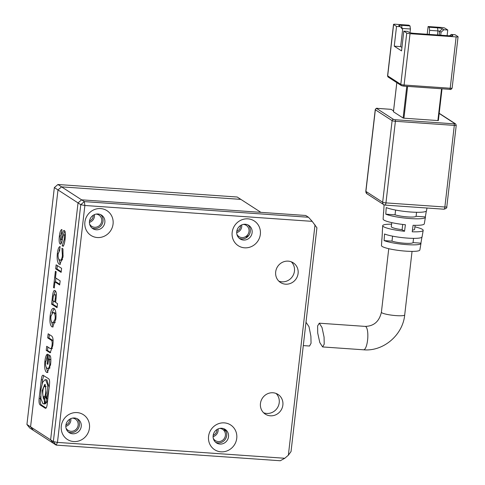 <?xml version="1.0" encoding="UTF-8"?>
<svg xmlns="http://www.w3.org/2000/svg" width="485" height="485" viewBox="0 0 485 485"><rect width="100%" height="100%" fill="white"/><g stroke="black" fill="none" stroke-linecap="round" stroke-linejoin="round"><path stroke-width="0.73" d="M89.476 221.342A8.039 7.608 -57.1 0 1 101.529 215.128A8.039 7.608 -57.1 0 1 104.845 222.415A8.039 7.608 -57.1 0 1 92.787 228.629A8.039 7.608 -57.1 0 1 89.476 221.342M91.926 227.968A8.039 7.608 122.9 0 0 103.02 221.233A8.039 7.608 122.9 0 0 100.571 214.606M65.869 425.357A8.039 7.608 -57.1 0 1 77.921 419.143A8.039 7.608 -57.1 0 1 81.237 426.424A8.039 7.608 -57.1 0 1 69.185 432.638A8.039 7.608 -57.1 0 1 65.869 425.357M68.318 431.983A8.039 7.608 122.9 0 0 79.413 425.248A8.039 7.608 122.9 0 0 76.969 418.622M236.753 231.624A8.039 7.608 -57.1 0 1 248.805 225.41A8.039 7.608 -57.1 0 1 252.115 232.691A8.039 7.608 -57.1 0 1 240.063 238.905A8.039 7.608 -57.1 0 1 236.753 231.624M239.196 238.25A8.039 7.608 122.9 0 0 250.296 231.515A8.039 7.608 122.9 0 0 247.847 224.888M213.145 435.633A8.039 7.608 -57.1 0 1 225.198 429.419A8.039 7.608 -57.1 0 1 228.514 436.706A8.039 7.608 -57.1 0 1 216.462 442.92A8.039 7.608 -57.1 0 1 213.145 435.633M215.595 442.259A8.039 7.608 122.9 0 0 226.689 435.53A8.039 7.608 122.9 0 0 224.246 428.898M263.591 412.759A11.725 11.094 122.9 0 0 279.221 402.708A11.725 11.094 122.9 0 0 276.086 393.45M260.457 403.502A11.725 11.094 -57.1 0 1 278.032 394.438A11.725 11.094 -57.1 0 1 282.87 405.066A11.725 11.094 -57.1 0 1 265.289 414.129A11.725 11.094 -57.1 0 1 260.457 403.502M278.82 281.136A11.725 11.094 122.9 0 0 294.456 271.085A11.725 11.094 122.9 0 0 291.321 261.827M275.686 271.879A11.725 11.094 -57.1 0 1 293.261 262.815A11.725 11.094 -57.1 0 1 298.099 273.443A11.725 11.094 -57.1 0 1 280.518 282.506A11.725 11.094 -57.1 0 1 275.686 271.879M84.893 222.075A14.744 13.95 -57.1 0 1 100.656 208.58A14.744 13.95 -57.1 0 1 113.066 224.04A14.744 13.95 -57.1 0 1 97.303 237.535A14.744 13.95 -57.1 0 1 84.893 222.075M61.286 426.085A14.744 13.95 -57.1 0 1 77.048 412.589A14.744 13.95 -57.1 0 1 89.464 428.055A14.744 13.95 -57.1 0 1 73.702 441.55A14.744 13.95 -57.1 0 1 61.286 426.085M232.169 232.351A14.744 13.95 -57.1 0 1 247.932 218.856A14.744 13.95 -57.1 0 1 260.342 234.322A14.744 13.95 -57.1 0 1 244.579 247.817A14.744 13.95 -57.1 0 1 232.169 232.351M208.562 436.367A14.744 13.95 -57.1 0 1 224.325 422.871A14.744 13.95 -57.1 0 1 236.741 438.331A14.744 13.95 -57.1 0 1 220.978 451.826A14.744 13.95 -57.1 0 1 208.562 436.367M50.616 439.822L78.03 202.906L81.613 199.838L305.726 215.479L308.46 217.25L312.195 221.354L316.923 227.792L291.036 451.547L288.363 455.203L284.78 458.27L280.288 460.75L56.175 445.109L57.466 442.405L53.35 441.592L30.573 426.849L57.988 189.932L80.765 204.676L53.35 441.592L56.175 445.109L53.441 443.338L50.616 439.822L53.441 443.338L33.398 430.365L30.573 426.849L26.93 424.49L54.344 187.568L57.927 184.506L237.22 197.019L240.863 199.377L61.571 186.864L240.863 199.377L260.906 212.351L81.613 199.838L78.03 202.906L50.616 439.822M308.46 217.25L84.348 201.608L61.571 186.864L57.988 189.932L61.571 186.864L57.927 184.506M312.195 221.354L84.875 205.488L84.348 201.608L80.765 204.676L84.875 205.488L57.466 442.405L284.78 458.27M288.363 455.203L315.014 224.87M303.295 345.593L309.545 346.029L311.055 343.271L310.891 336.208L309.006 326.666L305.993 322.27M384.011 204.809L383.95 205.828A21.425 3.213 6.6 0 0 384.029 206.155L383.611 212.757A21.073 3.165 -173.4 0 1 383.538 212.448A21.073 3.165 -173.4 0 1 383.647 212.163M383.538 212.448L383.126 219.068A20.722 3.11 6.6 0 0 383.908 220.044A20.722 3.11 6.6 0 0 405.399 224.737L404.538 231.254A20.376 3.055 -173.4 0 1 383.483 226.653A20.376 3.055 -173.4 0 1 382.713 225.695L382.301 232.315A20.024 3.007 6.6 0 0 382.356 232.576L381.938 239.178A19.673 2.952 -173.4 0 1 381.883 238.935A19.673 2.952 -173.4 0 1 381.968 238.705M381.883 238.935L381.471 245.555A19.321 2.898 6.6 0 0 382.204 246.465A19.321 2.898 6.6 0 0 403.077 250.921A19.321 2.898 6.6 0 0 419.852 249.993L420.968 243.458A19.673 2.952 -173.4 0 1 405.86 244.567A19.673 2.952 -173.4 0 1 384.12 240.596L384.538 233.988A20.024 3.007 6.6 0 0 406.666 238.044A20.024 3.007 6.6 0 0 422.077 236.916L423.187 230.375A20.376 3.055 -173.4 0 1 412.226 231.794L413.081 225.276A20.722 3.11 6.6 0 0 424.296 223.834L425.406 217.292A21.073 3.165 -173.4 0 1 409.085 218.474A21.073 3.165 -173.4 0 1 385.799 214.176L386.218 207.568A21.425 3.213 6.6 0 0 409.886 211.951A21.425 3.213 6.6 0 0 426.515 210.757L426.982 208.023M382.713 225.695A20.376 3.055 -173.4 0 1 391.589 224.179M414.887 226.871A20.376 3.055 -173.4 0 1 422.417 229.369A20.376 3.055 -173.4 0 1 423.187 230.375M412.444 230.108A11.725 1.758 6.6 0 0 414.602 229.356L415.069 225.325M317.699 333.001L317.614 325.944L319.282 323.198L322.034 327.575L324.077 337.13L324.204 344.186L322.622 346.939L319.803 342.555L317.699 333.001M393.462 111.72L396.827 82.65M393.529 110.901L391.14 109.349A1.34 0.382 -86 0 0 391.08 109.331A1.34 0.382 -86 0 0 391.019 109.343M441.556 88.767L437.876 120.559L438.361 120.516L441.999 88.797M437.876 120.559L403.938 118.188L407.618 86.397M406.782 86.342L403.114 118.025L403.938 118.188M403.114 118.025L393.456 111.774M426.321 211.096L425.339 216.934A21.073 3.165 -173.4 0 1 425.406 217.292M422.029 236.607L420.919 243.161A19.673 2.952 -173.4 0 1 420.968 243.458M385.799 214.176L395.039 214.819A11.725 1.758 6.6 0 0 407.661 216.91A11.725 1.758 6.6 0 0 416.094 216.292L425.339 216.934M416.094 216.292L416.554 212.285M395.59 210.06L395.039 214.819M384.12 240.596L391.995 241.142A11.725 1.758 6.6 0 0 404.617 243.234A11.725 1.758 6.6 0 0 413.05 242.615L420.919 243.161M413.05 242.615L413.541 238.359M392.571 236.153L391.995 241.142M391.771 222.627L391.304 226.659A11.725 1.758 6.6 0 0 402.107 229.678L404.538 231.254M402.107 229.678L402.708 224.44M409.989 32.695L410.419 29.003L409.995 25.899L408.904 25.19L395.457 24.25A2.68 0.4 -173.4 0 0 393.523 24.414L387.582 75.745A2.68 0.4 6.6 0 0 387.685 75.878L393.62 24.541L396.536 26.432L394.25 46.172L401.544 50.889L403.823 31.149L406.739 33.035L400.804 84.366A1.34 1.267 122.9 0 0 401.356 85.584L403.635 86.118A1.34 0.382 94 0 1 403.575 86.1L401.932 85.772M447.109 35.641L447.764 30.003L444.848 28.118A2.68 0.4 -173.4 0 0 441.556 27.469L428.109 26.529L427.218 34.253M456.136 36.902L450.195 88.24L404.09 85.02L410.031 33.683L456.136 36.902A2.68 0.4 -173.4 0 0 458.07 36.739A2.68 0.4 -173.4 0 0 457.967 36.611L455.051 34.726L451.208 34.453L449.619 35.817M401.938 47.451L400.658 46.621L402.635 29.512L400.38 26.699L398.925 25.753A4.019 0.606 -173.4 0 1 398.803 25.656A4.019 0.606 -173.4 0 1 401.671 25.317L409.995 25.899M428.109 26.529L429.207 27.239L429.631 30.343L437.955 30.925L439.598 31.246L441.053 32.192L440.707 35.199M396.536 26.432L400.38 26.699M429.631 30.343L429.158 34.393M429.207 27.239L437.531 27.821A4.019 0.606 -173.4 0 1 442.465 28.797L443.92 29.737L447.764 30.003M441.053 32.192L443.92 29.737M410.031 33.683A2.68 0.4 -173.4 0 1 406.739 33.035M451.208 34.453L452.669 35.399A4.019 0.606 -173.4 0 1 452.766 35.678A4.019 0.606 -173.4 0 1 449.916 35.841L414.063 33.338A4.019 0.606 -173.4 0 1 409.128 32.362L407.667 31.416L403.823 31.149M394.25 46.172L400.658 46.621M401.75 28.403L410.419 29.003M54.344 187.568L57.988 189.932L30.573 426.849L33.398 430.365L29.755 428L26.93 424.49M243.312 224.391A6.699 6.341 -57.1 0 1 243.373 224.397A6.699 6.341 -57.1 0 1 246.253 225.355A6.699 6.341 -57.1 0 1 248.647 232.982A6.699 6.341 -57.1 0 1 241.851 237.559A6.699 6.341 -57.1 0 1 238.972 236.601A6.699 6.341 -57.1 0 1 236.892 234.316M236.698 232.624A6.699 6.341 122.9 0 0 241.694 224.907M96.042 214.115A6.699 6.341 -57.1 0 1 96.097 214.115A6.699 6.341 -57.1 0 1 98.976 215.073A6.699 6.341 -57.1 0 1 101.371 222.7A6.699 6.341 -57.1 0 1 94.575 227.277A6.699 6.341 -57.1 0 1 91.695 226.325A6.699 6.341 -57.1 0 1 89.616 224.034M89.422 222.348A6.699 6.341 122.9 0 0 94.417 214.625M219.711 428.407A6.699 6.341 -57.1 0 1 219.766 428.413A6.699 6.341 -57.1 0 1 222.651 429.364A6.699 6.341 -57.1 0 1 225.046 436.997A6.699 6.341 -57.1 0 1 218.244 441.574A6.699 6.341 -57.1 0 1 215.364 440.616A6.699 6.341 -57.1 0 1 213.285 438.331M213.091 436.639A6.699 6.341 122.9 0 0 218.086 428.922M72.435 418.125A6.699 6.341 -57.1 0 1 72.495 418.131A6.699 6.341 -57.1 0 1 75.375 419.088A6.699 6.341 -57.1 0 1 77.77 426.715A6.699 6.341 -57.1 0 1 70.968 431.292A6.699 6.341 -57.1 0 1 68.088 430.334A6.699 6.341 -57.1 0 1 66.015 428.049M65.814 426.357A6.699 6.341 122.9 0 0 70.816 418.64M245.786 238.026A6.699 6.341 -57.1 0 1 248.726 235.504M236.807 231.23A5.359 5.074 122.9 0 0 240.469 225.573M89.531 220.954A5.359 5.074 122.9 0 0 93.193 215.298M213.2 435.245A5.359 5.074 122.9 0 0 216.862 429.589M65.924 424.963A5.359 5.074 122.9 0 0 69.585 419.307M56.139 264.81L55.672 268.842L61.134 272.376L61.601 268.35L56.139 264.81M57.357 253.54C56.812 259.202 57.412 262.755 59.158 264.192L59.776 264.367L63.02 257.026L62.977 248.89L61.934 248.217L62.395 255.601C61.898 259.275 60.995 260.748 59.697 260.027C58.345 259.093 57.842 257.014 58.176 253.794L59.637 250.599L60.104 246.568C58.812 246.719 57.897 249.041 57.357 253.54L58.2 253.6M62.601 259.59L61.516 260.293L59.697 260.027M64.341 230.527C63.474 229.969 62.607 232.109 61.74 236.947C61.371 239.166 60.983 240.081 60.57 239.693L60.188 236.401L61.51 233.485L61.965 229.544C60.783 229.514 59.928 231.66 59.388 235.977C58.891 240.445 59.128 243.082 60.085 243.888C60.958 244.883 61.819 242.833 62.686 237.741C63.074 235.48 63.486 234.491 63.929 234.776C64.481 235.195 64.608 236.686 64.311 239.257L62.201 245.719L63.165 246.344C64.117 244.87 64.76 242.464 65.093 239.117C65.681 234.037 65.433 231.175 64.341 230.527L64.099 230.442M64.948 234.843L63.796 234.728L65.396 235.073M60.886 243.943L60.085 243.888L60.486 244.131M62.341 239.614L60.57 239.693M43.383 375.36C42.395 374.741 41.692 376.208 41.28 379.767L39.115 398.476C38.806 402.101 39.194 404.278 40.273 404.999L45.16 408.158C46.148 408.776 46.851 407.309 47.263 403.75L49.428 385.041C49.84 381.477 49.549 379.367 48.567 378.712L43.001 375.22M45.893 408.206L45.541 408.297M55.393 271.236L53.508 287.514L54.271 288.005L54.975 281.924L59.679 284.968L60.158 280.857L55.454 277.814L56.157 271.733L55.393 271.236M55.06 290.636C53.883 289.812 53.029 291.655 52.507 296.165L51.586 304.131L57.054 307.672L57.521 303.646L55.611 302.41L56.066 298.469C56.63 293.922 56.296 291.315 55.06 290.636L54.587 290.448M54.059 308.496C52.216 307.733 50.913 310.176 50.155 315.82C49.549 321.688 50.143 325.362 51.937 326.829L52.519 326.993L55.799 319.476C56.369 313.583 55.793 309.927 54.059 308.496L53.526 308.363M52.756 345.775C53.52 339.949 53.023 336.614 51.258 335.784L48.154 333.771L47.682 337.887L51.113 340.106C52.095 340.622 52.398 342.319 52.028 345.211C51.701 348.012 51.077 349.109 50.143 348.503L46.712 346.284L46.233 350.394L50.155 352.771L52.756 345.775M52.374 348.521L50.143 348.503M44.881 361.392C44.287 367.333 44.862 370.995 46.615 372.371L47.263 372.565L50.555 364.793C51.046 360.507 50.955 357.53 50.276 355.863L48.239 354.547L47.16 363.883L47.924 364.38L48.555 358.894L49.47 359.488L49.828 364.229C49.343 367.6 48.439 368.952 47.118 368.279C45.851 367.272 45.36 365.144 45.645 361.889L46.948 358.403L47.445 354.123C46.227 354.687 45.378 357.112 44.881 361.392L45.699 361.452M50.046 367.891L48.949 368.533L47.118 368.279M226.065 431.383A6.699 6.341 -57.1 0 1 223.846 428.734M225.022 430.51A6.699 6.341 122.9 0 0 225.719 430.704M47.172 356.451L46.59 358.676M50.61 364.283L49.828 364.229M48.555 358.894L50.755 359.579L49.47 359.488M47.973 363.938L47.16 363.883M49.44 355.323L49.027 358.93M47.857 372.456L46.615 372.371M45.948 366.472L47.882 372.45M47.912 347.06L47.518 350.485L50.67 352.522L49.385 352.431M47.518 350.485L46.233 350.394M52.816 345.265L52.028 345.211M49.361 334.553L48.961 337.972L52.392 340.197L51.113 340.106M52.392 340.197L53.101 340.991M48.961 337.972L47.682 337.887M50.98 315.88L50.155 315.82M51.222 320.906L53.156 326.866M53.065 326.908L51.937 326.829M54.15 308.575L51.937 312.977M55.981 314.244L54.853 312.783L52.926 312.479L50.913 316.317C50.616 319.554 51.113 321.688 52.416 322.719L53.047 322.925L55.084 319.015C55.429 315.735 54.926 313.631 53.574 312.698L52.926 312.479M53.047 322.925L55.26 322.567M55.836 319.063L55.084 319.015M54.853 312.783L53.574 312.698M53.253 300.882L52.865 304.222L57.133 306.981M52.865 304.222L51.586 304.131M55.278 290.782L53.999 294.686M55.866 294.838L54.587 294.747C53.896 294.243 53.429 295.135 53.18 297.432L52.816 300.603L54.823 301.9L55.193 298.73C55.478 296.402 55.278 295.074 54.587 294.747L55.866 294.838L56.327 295.329M56.03 298.79L55.193 298.73M55.666 301.961L54.823 301.9M54.975 281.924L56.254 282.015L59.758 284.283M54.32 287.569L53.508 287.514M55.89 278.099L55.442 281.961M40.679 396.099L40.394 398.561C40.085 402.192 40.473 404.369 41.558 405.084L46.105 408.03M43.723 375.578L42.559 379.858L42.116 383.696M46.384 402.683L47.518 400.361L47.566 398.749M44.202 399.003L43.432 398.997L42.225 390.437L44.772 384.399L45.111 384.52L46.318 393.08L45.923 395.396L46.76 398.694L47.639 393.935L47.627 384.872L45.651 379.84L45.093 379.64L42.613 382.344L40.904 389.582L40.916 398.646L42.892 403.678L44.735 403.969L45.772 403.538L44.487 403.447L44.202 399.003L44.656 399.034L43.626 396.706M44.396 386.515L45.39 384.781M45.772 403.538L45.541 402.659M49.143 387.509L46.93 379.925L45.093 379.64M46.136 386.618L44.887 386.545C43.062 385.005 41.801 395.893 43.705 396.766L45.22 396.936L46.269 395.815M43.705 396.766C45.523 398.3 46.784 387.418 44.887 386.545L46.142 386.63M47.839 398.767L46.76 398.694M43.45 403.878L44.487 403.447M45.105 402.592C46.36 401.374 46.578 399.476 45.766 396.918C44.511 398.143 44.293 400.034 45.105 402.592L46.518 402.732M63.48 245.804L62.201 245.719M65.075 239.311L64.311 239.257M60.237 236.037L59.388 235.977M60.419 239.572L61.098 243.676M61.795 231.042L61.007 233.855M62.82 237.019L61.74 236.947M64.76 230.945L63.408 235.055M59.934 248.041L59.055 250.951M63.159 255.656L62.395 255.601M60.346 264.276L59.158 264.192M58.461 258.305L60.401 264.252M57.339 265.592L56.951 268.926L61.219 271.691M56.951 268.926L55.672 268.842M388.752 248.696L381.404 312.213A11.725 1.758 6.6 0 0 381.847 312.783A11.725 1.758 6.6 0 0 394.56 315.492A11.725 1.758 6.6 0 0 404.702 314.911C402.871 334.983 383.399 351.661 363.574 349.8L322.622 346.939M381.404 312.213C379.27 321.452 373.874 326.181 365.211 326.399A11.725 3.365 94 0 1 365.726 326.581A11.725 3.365 94 0 1 367.582 340.167A11.725 3.365 94 0 1 363.574 349.8M375.348 109.786L392.11 120.638L382.665 202.245L365.902 191.393L375.348 109.786A2.68 0.4 -173.4 0 1 375.245 109.658L365.805 191.266A2.68 0.4 6.6 0 0 365.902 191.393A2.68 2.534 122.9 0 0 367.006 193.818L383.768 204.67A2.68 2.534 -57.1 0 1 382.665 202.245A2.68 0.4 6.6 0 0 385.957 202.894L395.396 121.286A2.68 0.4 -173.4 0 1 392.11 120.638A1.34 1.267 -57.1 0 1 393.541 119.413L376.778 108.561A1.34 1.267 122.9 0 0 375.348 109.786M384.926 205.052A2.68 2.534 -57.1 0 1 383.768 204.67L385.041 205.094A2.68 0.77 94 0 1 384.926 205.052M385.957 202.894A2.68 0.77 94 0 1 385.041 205.094L443.951 209.211A2.68 0.77 -86 0 0 444.866 207.004L385.957 202.894M393.541 119.413L395.184 119.734A1.34 0.382 94 0 1 395.396 121.286L454.312 125.403L444.866 207.004A2.68 0.4 6.6 0 0 446.8 206.84C447.061 207.847 446.109 208.635 443.951 209.211A2.68 0.77 -86 0 1 443.836 209.168M377.572 108.404A1.34 0.382 94 0 1 377.633 108.391A1.34 0.382 94 0 1 377.694 108.416L376.778 108.561M391.14 109.349L377.694 108.416M395.184 119.734L454.099 123.851L455.015 123.705L439.174 113.448M446.8 206.84L456.246 125.239A2.68 0.4 -173.4 0 1 454.312 125.403A1.34 0.382 -86 0 0 454.099 123.851M455.015 123.705A1.34 1.267 -57.1 0 1 455.591 123.893L439.198 113.284M403.696 86.106L449.68 89.319A1.34 0.382 94 0 0 449.74 89.337C450.656 89.786 451.45 89.361 452.129 88.07A2.68 0.4 6.6 0 1 450.195 88.24A1.34 0.382 94 0 1 449.74 89.337L403.635 86.118A1.34 0.382 94 0 0 404.09 85.02A2.68 0.4 6.6 0 1 400.804 84.366L387.685 75.878A1.34 1.267 -57.1 0 0 388.236 77.091L387.582 75.745M439.155 35.09L439.598 31.246L442.465 28.797M401.671 25.317L402.053 28.785M437.482 34.968L437.955 30.925L437.531 27.821M452.147 35.841L452.669 35.399M53.356 296.226L52.507 296.165M41.558 405.084L40.273 404.999M40.394 398.561L39.115 398.476M42.559 379.858L41.28 379.767M365.211 326.399L319.282 323.198M391.08 109.331L377.633 108.391C376.718 107.949 375.923 108.367 375.245 109.658M367.006 193.818L365.805 191.266M456.246 125.239L455.591 123.893M396.803 82.638L393.432 111.744M442.029 88.797L438.361 120.516M388.236 77.091L401.356 85.584M404.702 314.911L412.05 251.388M458.07 36.739L452.129 88.07"/></g></svg>
